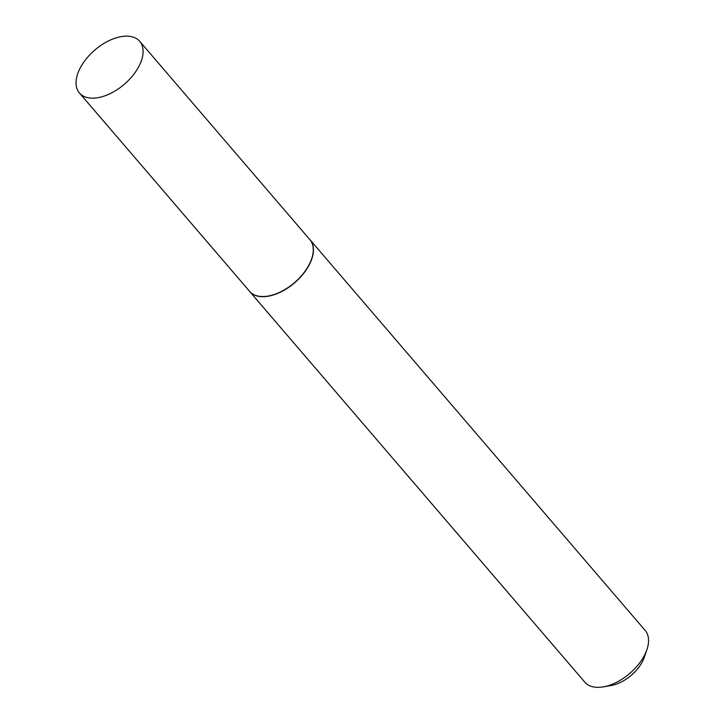 <?xml version="1.0" encoding="UTF-8"?>
<svg xmlns="http://www.w3.org/2000/svg" width="723" height="723" viewBox="0 0 723 723"><rect width="100%" height="100%" fill="white"/><g stroke="black" fill="none" stroke-linecap="round" stroke-linejoin="round"><path stroke-width="1.08" d="M79.44 92.996L249.616 291.36A39.702 22.603 -40.6 0 0 279.06 292.589A39.702 22.603 -40.6 0 0 309.254 264.41A39.702 22.603 -40.6 0 0 309.878 239.665L139.702 41.301A39.702 22.603 -40.6 0 0 110.258 40.081A39.702 22.603 -40.6 0 0 80.072 68.251A39.702 22.603 -40.6 0 0 79.44 92.996A39.702 22.603 -40.6 0 0 108.884 94.216A39.702 22.603 -40.6 0 0 139.078 66.046A39.702 22.603 -40.6 0 0 139.702 41.301M249.083 290.736A39.738 22.621 -40.6 0 0 249.706 291.532A39.738 22.621 -40.6 0 0 279.186 292.752A39.738 22.621 -40.6 0 0 309.399 264.555A39.738 22.621 -40.6 0 0 310.031 239.783A39.738 22.621 -40.6 0 0 309.336 239.042M646.949 649.516L644.383 657.09A30.203 17.189 139.4 0 1 642.548 661.409A30.203 17.189 139.4 0 1 611.315 685.467L603.434 686.85A39.738 22.621 -40.6 0 0 644.527 655.192A39.738 22.621 -40.6 0 0 646.949 649.516A39.738 22.621 -40.6 0 0 645.151 630.42L310.031 239.783M249.706 291.532L584.835 682.169A39.738 22.621 -40.6 0 0 603.434 686.85"/></g></svg>
